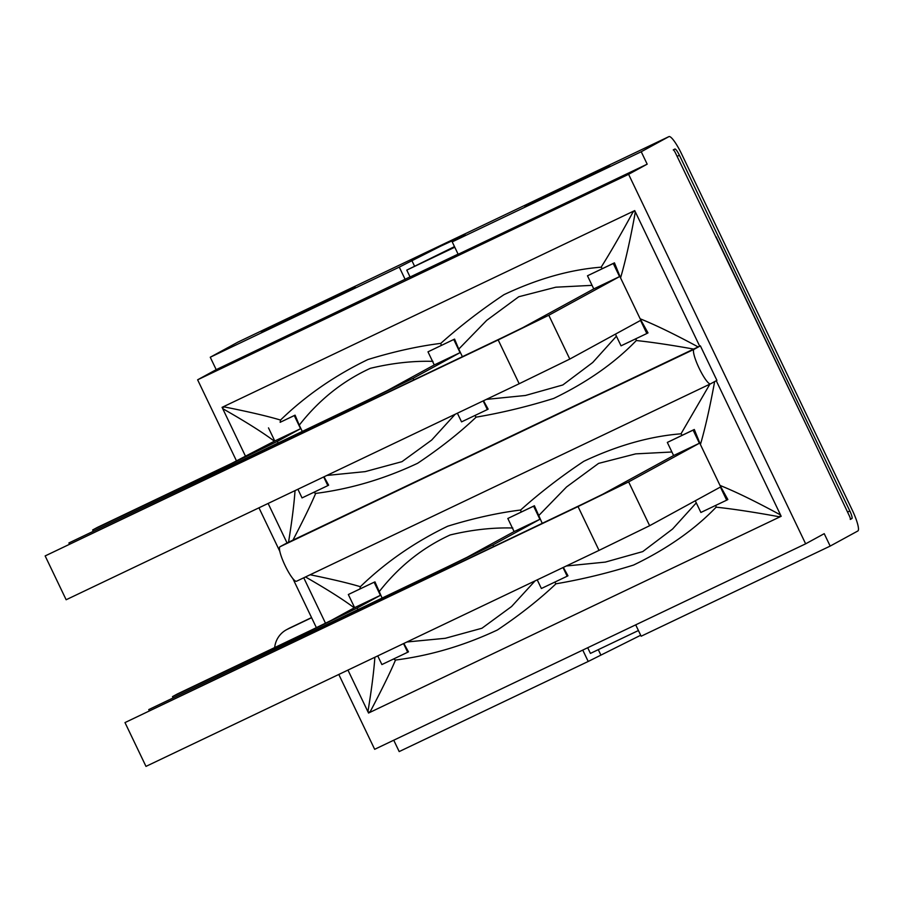 <?xml version="1.0" encoding="UTF-8"?>
<svg xmlns="http://www.w3.org/2000/svg" width="903" height="903" viewBox="0 0 903 903"><rect width="100%" height="100%" fill="white"/><g stroke="black" fill="none" stroke-linecap="round" stroke-linejoin="round"><path stroke-width="1.35" d="M295.033 490.622C294.096 504.088 291.929 521.291 288.542 542.218L287.041 542.94L268.123 503.445M315.666 493.41C350.42 488.986 384.396 478.94 417.604 463.284C439.975 448.339 459.492 432.955 476.141 417.152C501.65 412.84 527.51 406.598 553.697 398.437C587.198 382.24 614.74 362.938 636.31 340.533C651.774 342.169 670.895 345.014 693.651 349.077L292.944 540.129C303.306 520.275 310.88 504.709 315.666 493.41L313.68 492.338M292.944 540.129L288.542 542.218M635.938 338.693L636.31 340.533M498.185 339.934L45.15 555.932L502.926 337.338L523.006 327.552L593.768 288.904L619.56 276.6L548.798 315.249L498.185 339.934L519.18 383.741L569.793 359.067L640.554 320.418L646.83 333.523L648.004 332.891L640.159 318.793L620.564 277.887C625.429 261.373 630.362 239.374 635.351 211.889L634.832 211.189M635.351 211.889L699.701 346.188L698.143 346.933C674.609 334.223 655.285 324.843 640.159 318.793M698.143 346.933L693.651 349.077M93.167 531.066L92.648 529.982L97.389 527.397L231.439 463.487L274.772 440.991L300.564 428.699L277.311 441.398L226.698 466.072L227.217 467.156M323.692 476.953L327.834 485.622L302.042 497.914L297.9 489.257M324.154 477.066L328.624 485.171L327.834 485.622M302.245 431.374L299.254 425.155C318.906 399.984 342.598 381.043 370.332 368.322C392.037 363.119 412.908 360.794 432.955 361.358M299.277 425.166L295.1 415.199M441.285 345.465L427.988 351.831L454.57 339.11L441.285 345.465L440.788 343.377C417.942 346.233 393.64 351.628 367.882 359.552C334.832 375.501 305.711 395.672 280.517 420.053L280.133 422.311L295.067 415.154L294.276 415.583L300.564 428.699M519.18 383.741L66.145 599.75L45.15 555.932M362.442 402.998L68.899 542.963L367.182 400.413L387.263 390.627L434.264 364.947L460.056 352.644L413.055 378.323L362.442 402.998L362.961 404.081M68.899 542.963L69.418 544.035M92.648 529.982L226.698 466.072M646.83 333.523L621.038 345.826L615.44 334.133M483.184 400.909L487.338 409.578L461.546 421.87L457.392 413.213M455.18 414.263L431.668 440.066L401.982 461.659L365.173 471.626L326.863 475.441M280.133 422.311L294.276 415.583M222.477 407.795L222.702 408.641C245.56 421.633 262.796 432.481 274.388 441.206M280.517 420.053C267.423 416.136 248.686 411.757 224.294 406.926L222.319 407.874A49.733 9.222 -115.5 0 0 222.082 407.343L634.73 210.591L634.978 211.11A49.733 9.222 64.5 0 0 634.73 210.591M245.684 456.613L222.702 408.641M620.564 277.887L614.446 262.852L587.481 275.787L613.272 263.495L619.56 276.6M634.978 211.121L632.992 212.058C620.914 234.283 610.304 252.659 601.161 267.175L602.38 268.665M601.161 267.175C570.041 269.613 537.646 278.779 503.987 294.671C481.175 309.898 460.101 326.13 440.788 343.377M462.381 356.674L458.747 349.1L486.728 320.339L518.74 296.76L555.842 287.199L592.063 285.348M458.758 349.1L454.581 339.122M616.433 336.209L592.74 362.475L562.84 384.96L525.433 395.48L486.345 399.397M476.141 417.152L474.843 415.493M488.128 409.115L483.658 401.022M488.128 409.149L487.338 409.578M614.446 262.852L613.272 263.495M453.78 339.539L460.056 352.644M434.264 364.947L427.988 351.831M593.768 288.904L587.481 275.787M274.772 440.991L268.496 427.887M542.218 523.311L534.395 505.759L521.121 512.103L520.636 510.014C497.779 512.881 473.477 518.266 447.73 526.201C414.669 542.139 385.547 562.309 360.353 586.702C348.581 583.157 331.841 579.184 310.124 574.76M360.353 586.702L359.97 588.948L348.332 594.524L374.124 582.221L380.4 595.337L357.148 608.035L306.535 632.721L307.054 633.793M305.496 576.961C327.021 589.298 343.264 599.581 354.236 607.843M374.869 657.26C373.876 671.448 371.562 689.61 367.916 711.733L347.96 670.094M325.52 623.251L303.747 577.796M173.004 697.703L172.496 696.631L177.236 694.035L311.275 630.125L331.356 620.338L354.608 607.629L380.4 595.337M403.528 643.602L407.682 652.259L381.89 664.563L377.736 655.894M408.472 651.831L407.682 652.259M408.438 651.774L403.98 643.692M382.082 598.023L374.948 581.848M359.97 588.948L374.124 582.221M599.028 550.39L649.641 525.704L628.646 481.897L578.033 506.572L599.028 550.39L145.981 766.387L124.986 722.581L578.033 506.572M715.774 505.341L716.158 507.17C733.112 508.976 754.05 512.159 778.95 516.708L780.79 515.827L780.564 514.981C756.014 501.628 735.821 491.774 720.007 485.43L727.852 499.528L726.678 500.172L720.391 487.056L649.641 525.704M442.289 569.646L148.747 709.6L447.019 567.05L467.111 557.264L514.112 531.585L539.904 519.293L492.903 544.961L442.289 569.646L442.797 570.719M148.747 709.6L149.255 710.672M124.986 722.581L582.762 503.987L602.854 494.189L673.604 455.541L699.396 443.238L628.646 481.897M172.496 696.631L306.535 632.721M726.678 500.172L700.886 512.464L695.276 500.781M563.02 567.547L567.174 576.216L541.382 588.508L537.229 579.85M521.121 512.103L507.825 518.48L533.617 506.177L539.904 519.293M379.102 591.781C398.742 566.621 422.435 547.681 450.168 534.96C471.874 529.756 492.756 527.442 512.802 528.007M535.073 580.877L511.561 606.534L481.942 628.24L445.258 638.297L406.892 641.988M720.007 485.43L700.412 444.524C705.051 428.801 709.792 407.84 714.634 381.642M700.412 444.524L694.294 429.489L667.328 442.425L693.12 430.133L699.396 443.238M709.86 384.17L681.009 433.812L682.216 435.302M681.009 433.812C649.867 436.296 617.471 445.461 583.812 461.298C560.955 476.524 539.904 492.767 520.636 510.014M538.583 515.726L566.553 486.954L598.576 463.397L635.689 453.87L671.911 451.997M696.281 502.869L672.577 529.023L642.733 551.598L605.337 562.095L566.271 566M716.248 380.727L780.564 514.981M781.185 516.279A49.733 9.222 64.5 0 0 780.937 515.76L781.185 516.279L368.537 713.031A49.733 9.222 -115.5 0 0 368.277 712.512L370.264 711.575C381.822 689.632 390.231 672.453 395.503 660.059L393.527 658.987M367.916 711.733L368.447 712.433M395.503 660.048C430.257 655.612 464.232 645.577 497.44 629.967C519.812 614.977 539.328 599.581 555.977 583.801L554.679 582.142M780.79 515.827L778.95 516.708M555.977 583.801C581.498 579.478 607.347 573.236 633.534 565.064C667.057 548.9 694.599 529.609 716.147 507.17M567.174 576.216L567.964 575.787L563.495 567.66M534.407 505.748L533.617 506.177M694.294 429.489L693.12 430.133M514.112 531.585L507.825 518.48M673.604 455.541L667.328 442.425M354.608 607.629L348.332 594.524M338.806 674.462L374.666 749.309L805.645 543.82L628.601 174.313L197.622 379.802L236.552 461.038M258.958 507.813L279.817 551.349M292.911 578.688L316.389 627.687M699.701 346.188L700.378 345.86L716.903 380.366L710.548 383.831A19.132 3.544 -115.5 0 1 710.514 383.854A19.132 3.544 -115.5 0 1 699.125 368.198A19.132 3.544 -115.5 0 1 694.012 349.337L280.009 546.733A19.132 3.544 64.5 0 0 285.111 565.594A19.132 3.544 64.5 0 0 296.5 581.25A19.132 3.544 64.5 0 0 296.534 581.239L710.48 383.865M280.009 546.733L287.041 542.94M270.336 327.597L261.294 332.53L346.142 292.075L355.172 287.143L270.336 327.597L270.584 328.105M850.378 519.281L851.901 518.559A7.653 1.422 64.5 0 0 849.836 510.974L679.417 155.271A7.653 1.422 64.5 0 0 674.868 149.04L673.243 149.932A3.826 0.711 -115.5 0 1 675.512 153.036L809.619 431.95L716.305 237.196M851.901 518.559L850.276 519.439A3.826 0.711 -115.5 0 0 849.249 515.647L809.619 431.95M237.997 342.079A21.424 3.973 64.5 0 0 237.963 342.09A21.424 3.973 64.5 0 0 237.929 342.113L668.909 136.624A21.424 3.973 -115.5 0 1 668.942 136.613A21.424 3.973 -115.5 0 1 681.652 154.041L852.082 509.743A21.424 3.973 -115.5 0 1 857.85 530.975L830.173 546.089L641.153 636.22L635.701 624.853M640.69 635.249L588.214 661.459L399.194 751.578L393.742 740.212M628.601 174.313L647.18 164.165L641.232 151.749L452.211 241.869L465.124 234.78L440.585 246.214L399.273 267.107L210.252 357.238L216.201 369.654L410.03 276.905M210.252 357.238L237.929 342.113M524.857 206.245L609.694 165.791L525.094 206.753M647.18 164.165L458.16 254.285L452.211 241.869M399.273 267.107L405.221 279.535M830.173 546.089L824.225 533.673L805.645 543.82M588.214 661.459L582.762 650.092M641.232 151.749L668.909 136.624M197.622 379.802L216.201 369.654M458.081 254.115L410.086 277.007L406.779 270.11L454.773 247.219M311.558 617.584L289.761 627.98A23.343 22.936 -118.6 0 0 288.655 628.544L286.409 629.775A23.343 22.936 -118.6 0 0 274.681 647.575M311.614 617.72L287.515 629.21A23.343 22.936 -118.6 0 0 286.409 629.775M715.898 237.32L716.474 237.083M454.491 246.621L406.779 270.11M587.706 647.733L590.427 653.411L638.421 630.531M700.378 345.86L694.012 349.337M278.034 442.921L277.311 441.398M569.793 359.067L548.798 315.249M413.788 379.847L413.055 378.323M357.881 609.559L357.148 608.035M493.625 546.484L492.903 544.961M849.836 510.974L847.533 512.069M677.103 156.366L679.417 155.271M411.734 260.301L414.443 265.933M600.676 654.652L598.294 649.663M287.515 629.21L289.761 627.98M668.942 136.613L237.963 342.09M710.514 383.854L296.5 581.25"/></g></svg>
